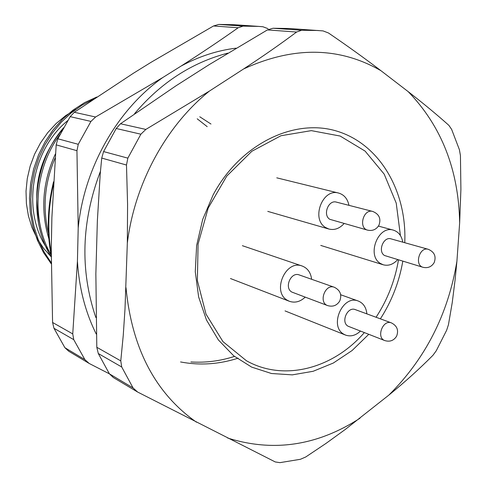 <?xml version="1.0" encoding="UTF-8"?>
<svg xmlns="http://www.w3.org/2000/svg" width="487" height="487" viewBox="0 0 487 487"><rect width="100%" height="100%" fill="white"/><g stroke="black" fill="none" stroke-linecap="round" stroke-linejoin="round"><path stroke-width="0.73" d="M98.295 353.525L109.411 373.846L133.048 387.92L121.726 366.991L98.295 353.525L96.803 347.292L95.86 273.895L97.363 220.739L100.243 173.682L101.728 158.08L103.591 151.579L116.216 128.489L120.49 123.753L175.935 85.846L209.081 64.704L267.4 29.92L272.988 28.252L289.229 28.502L323.051 30.906L328.463 32.982C347.365 45.875 364.848 58.44 380.919 70.676L408.197 91.641C423.398 103.457 436.955 114.689 448.862 125.336L451.638 129.39L459.399 149.698L460.434 155.56L460.903 189.315L459.655 222.796L456.916 261.233L455.102 279.8L452.24 302.573L448.454 324.689L446.64 330.259L436.242 350.798L432.961 355.279C419.745 368.629 405.032 381.911 388.827 395.127L345.149 429.546L325.937 443.462L305.763 456.964L300.406 459.29L279.915 462.65L275.265 461.95L137.596 392.023L113.319 377.522L109.411 373.846L89.182 363.46L68.722 351.23L64.905 347.718L84.884 359.625L73.756 339.664L53.972 328.287L64.905 347.718M96.803 347.292L120.776 360.879L123.248 335.433L124.995 309.148L127.326 243.147L127.576 204.278L126.486 165.032L101.728 158.08M103.591 151.579L127.844 158.141L140.871 134.205L116.216 128.489M120.49 123.753L145.85 129.426L209.422 91.075L243.646 68.935C262.883 56.352 280.53 44.049 296.595 32.032L267.4 29.92M318.206 30.498L301.636 30.255L272.988 28.252M368.744 334.338L352.089 350.53L333.333 363.028L313.147 371.283L292.261 374.868L271.484 373.511L251.676 367.119L233.699 355.808L218.383 339.926L206.488 320.05L198.635 296.985L195.275 271.734L196.638 245.46L202.702 219.4L213.19 194.788C240.243 143.994 294.111 117.945 336.913 131.149C379.89 144.134 407.065 191.555 404.758 242.715M402.792 261.233C399.182 282.046 391.712 301.246 380.377 318.839M243.646 68.935C293.448 46.125 339.208 46.703 380.919 70.676M127.326 243.147C134.54 183.672 166.14 125.798 209.422 91.075M196.456 422.186C155.335 393.24 131.855 348.406 126.005 287.683M359.966 418.248C317.36 445.769 273.262 452.368 227.666 438.032M456.916 261.233C448.192 314.005 425.498 358.633 388.827 395.127M408.197 91.641C441.502 126.17 458.657 169.89 459.655 222.796M67.736 120.612C29.859 151.147 21.172 214.901 49.205 251.414M62.64 129.505C39.471 157.088 31.856 188.439 39.782 223.551M207.194 126.663L197.205 118.798M210.974 124.033L199.773 116.783M190.922 361.957C205.642 362.882 220.136 361.037 234.411 356.429M53.357 184.95C48.103 207.998 47.397 230.783 51.238 253.307M53.54 181.797C47.409 206.792 46.636 231.495 51.226 255.9M93.541 99.171L81.968 105.253L71.175 112.954L61.246 122.237L52.426 132.933L44.956 144.755L38.96 157.508L34.522 171.053L31.789 185.011L30.803 199.043L31.564 213.062L34.072 226.717L38.236 239.628L43.982 251.7L51.226 262.718M60.065 134.375C34.48 168.539 30.748 219.716 51.025 254.817M55.147 157.922C44.591 182.753 42.369 207.876 48.487 233.285M96.785 97.004L84.543 102.641L73.05 110.086L62.476 119.242L52.998 129.992L44.932 142.04L38.449 155.103L33.621 169.068L30.62 183.526L29.5 198.087L30.273 212.636L32.927 226.784L37.353 240.121L43.501 252.546L51.232 263.796M63.59 127.777C33.201 162.573 27.875 219.558 51.226 256.874L43.556 248.26L37.109 238.453L32.026 227.618L28.435 215.972L26.414 203.749L26.018 191.196L27.272 178.571L30.151 166.146L34.589 154.184L40.506 142.928L47.763 132.616L56.206 123.461L65.654 115.644L75.893 109.313M55.463 153.801C42.521 181.913 40.324 210.25 48.87 238.819M145.85 129.426L140.871 134.205M127.844 158.141L126.486 165.032M120.776 360.879L121.726 366.991M133.048 387.92L137.596 392.023M301.636 30.255L296.595 32.032M96.243 334.058C85.328 312.1 79.058 287.823 77.427 261.233L78.206 227.965C83.983 168.033 117.239 109.648 162.798 77.524L181.121 66.043C199.025 56.413 217.312 50.453 235.994 48.164M53.972 328.287L52.578 322.473L51.263 249.435L51.896 217.47L56.182 144.87L57.856 138.795L78.261 144.304L90.941 121.421L70.183 116.643L57.856 138.795M70.183 116.643L74.298 112.278L133.487 73.196L151.256 62.196L213.519 25.975L218.785 24.429L243.074 26.128L258.603 26.395L262.919 26.755L268.051 28.678M74.298 112.278L95.586 117.002L162.798 77.524M181.121 66.043C201.588 52.955 220.611 40.196 238.18 27.753L213.519 25.975M258.603 26.395L234.016 24.703L218.785 24.429M78.206 227.965L76.946 150.69L56.182 144.87M52.578 322.473L72.746 333.912L77.427 261.233M180.561 361.957C199.853 365.603 219.034 364.343 238.125 358.17M95.586 117.002L90.941 121.421M78.261 144.304L76.946 150.69M243.074 26.128L238.18 27.753M72.746 333.912L73.756 339.664M84.884 359.625L89.182 363.46M384.785 340.577L348.059 326.205C340.51 322.181 347.505 306.232 355.315 309.622L391.39 322.887C382.837 319.235 375.958 337.655 384.785 340.577C389.88 342.093 393.831 340.614 396.631 336.152C398.829 330.21 397.082 325.791 391.39 322.887M360.423 331.105C355.662 335.537 350.701 336.864 345.539 335.074L343.901 334.265C328.792 326.32 342.653 294.379 358.28 301.033C363.332 303.109 366.194 307.388 366.869 313.872M423.014 267.302L384.505 255.498C377.492 251.426 383.482 236.238 391.061 238.873L428.292 249.314C419.587 246.379 414.096 265.123 423.014 267.302C427.86 268.386 431.573 266.827 434.161 262.639C436.395 256.393 434.441 251.949 428.292 249.314M397.636 259.687C393.252 264.441 388.456 266.139 383.239 264.788L380.408 263.449C366.358 255.407 378.229 225.006 393.38 230.144C398.512 231.794 401.641 235.799 402.773 242.155M367.655 230.156L329.827 219.32C322.455 215.029 328.415 199.548 336.438 202.129L372.725 211.443C363.375 208.539 358.103 228.007 367.655 230.156C372.543 231.155 376.293 229.541 378.91 225.311C381.272 218.73 379.209 214.11 372.725 211.443M344.047 223.588C339.53 228.561 334.478 230.381 328.895 229.042L325.553 227.496C310.803 219.028 322.571 188.049 338.611 193.059C344.126 194.684 347.578 198.781 348.978 205.35M327.666 305.605L291.835 292.066C283.86 287.805 290.946 271.478 299.255 274.936L334.289 287.251C325.097 283.495 318.206 302.585 327.666 305.605C332.846 307.084 336.876 305.55 339.737 301.009C342.057 294.793 340.243 290.209 334.289 287.251M305.172 297.18C300.205 301.782 294.964 303.151 289.436 301.307L287.5 300.357C271.545 291.95 285.565 259.267 302.183 266.03C307.607 268.148 310.755 272.574 311.631 279.288M364.319 332.621C333.096 368.665 283.866 381.93 246.355 360.703L222.949 341.606L206.013 314.145L197.375 280.603L198.081 244.066L208.192 208.065L226.747 176.111L251.846 151.268L280.981 135.727L311.333 130.638L340.169 136.05L365.086 151.092L384.2 174.145L396.217 203.097L400.424 235.568M398.476 259.942C394.951 280.701 387.482 299.803 376.074 317.256M227.782 53.138C191.841 62.531 160.777 82.699 134.582 113.641M100.456 171.235C81.396 221.39 79.85 270.127 95.817 317.457M285.041 310.907L345.539 335.074M340.687 294.751L358.28 301.033M320.756 245.424L383.239 264.788M378.442 226.102L393.38 230.144M267.765 211.382L328.895 229.042M276.768 177.834L338.611 193.059M230.467 278.527L289.436 301.307M242.38 245.685L302.183 266.03"/></g></svg>
